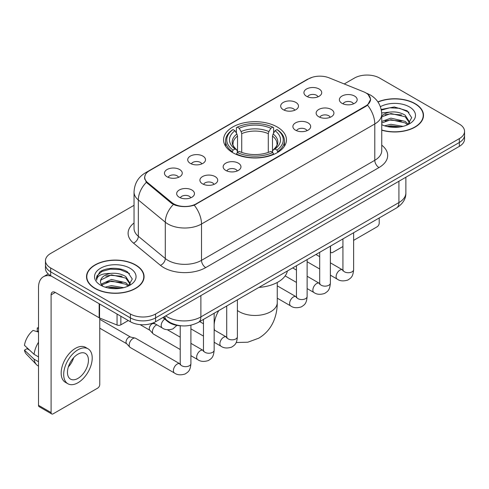<?xml version="1.0" encoding="UTF-8"?>
<svg xmlns="http://www.w3.org/2000/svg" width="489" height="489" viewBox="0 0 489 489"><rect width="100%" height="100%" fill="white"/><g stroke="black" fill="none" stroke-linecap="round" stroke-linejoin="round"><path stroke-width="0.73" d="M277.245 126.993A31.449 18.154 0 0 0 242.972 123.057A31.449 18.154 0 0 0 223.559 139.83A31.449 18.154 0 0 0 232.77 152.672A31.449 18.154 0 0 0 267.043 156.608A31.449 18.154 0 0 0 286.456 139.83A31.449 18.154 0 0 0 277.245 126.993M283.284 109.695A8.9 5.141 180 0 1 281.517 108.246A8.9 5.141 180 0 1 284.47 101.859A8.9 5.141 180 0 1 295.876 102.427A8.9 5.141 180 0 1 297.642 108.246A8.9 5.141 180 0 1 283.284 109.695M294.788 110.233A5.342 3.081 0 0 0 293.357 108.729A5.342 3.081 0 0 0 288.094 107.947A5.342 3.081 0 0 0 284.372 110.233M190.313 163.375A8.9 5.141 180 0 1 188.546 161.92A8.9 5.141 180 0 1 191.492 155.539A8.9 5.141 180 0 1 202.898 156.107A8.9 5.141 180 0 1 204.665 161.92A8.9 5.141 180 0 1 190.313 163.375M201.816 163.907A5.342 3.081 0 0 0 200.38 162.409A5.342 3.081 0 0 0 195.117 161.627A5.342 3.081 0 0 0 191.395 163.907M167.067 176.798A8.9 5.141 180 0 1 165.3 175.343A8.9 5.141 180 0 1 168.247 168.956A8.9 5.141 180 0 1 179.652 169.53A8.9 5.141 180 0 1 181.419 175.343A8.9 5.141 180 0 1 167.067 176.798M178.571 177.33A5.342 3.081 0 0 0 177.134 175.826A5.342 3.081 0 0 0 171.877 175.044A5.342 3.081 0 0 0 168.149 177.33M306.53 96.278A8.9 5.141 180 0 1 304.763 94.823A8.9 5.141 180 0 1 307.709 88.436A8.9 5.141 180 0 1 319.115 89.01A8.9 5.141 180 0 1 320.882 94.823A8.9 5.141 180 0 1 306.53 96.278M318.033 96.81A5.342 3.081 0 0 0 316.597 95.306A5.342 3.081 0 0 0 311.34 94.53A5.342 3.081 0 0 0 307.612 96.81M318.742 116.749A8.9 5.141 180 0 1 316.976 115.294A8.9 5.141 180 0 1 319.922 108.906A8.9 5.141 180 0 1 331.328 109.481A8.9 5.141 180 0 1 333.095 115.294A8.9 5.141 180 0 1 318.742 116.749M330.24 117.281A5.342 3.081 0 0 0 328.81 115.777A5.342 3.081 0 0 0 323.547 114.994A5.342 3.081 0 0 0 319.824 117.281M295.497 130.166A8.9 5.141 180 0 1 293.73 128.711A8.9 5.141 180 0 1 296.676 122.323A8.9 5.141 180 0 1 308.082 122.898A8.9 5.141 180 0 1 309.849 128.711A8.9 5.141 180 0 1 295.497 130.166M307 130.697A5.342 3.081 0 0 0 305.564 129.2A5.342 3.081 0 0 0 300.307 128.418A5.342 3.081 0 0 0 296.578 130.697M225.765 170.423A8.9 5.141 180 0 1 223.999 168.974A8.9 5.141 180 0 1 226.945 162.586A8.9 5.141 180 0 1 238.351 163.161A8.9 5.141 180 0 1 240.117 168.974A8.9 5.141 180 0 1 225.765 170.423M237.269 170.961A5.342 3.081 0 0 0 235.832 169.457A5.342 3.081 0 0 0 230.57 168.674A5.342 3.081 0 0 0 226.847 170.961M202.519 183.846A8.9 5.141 180 0 1 200.753 182.391A8.9 5.141 180 0 1 203.699 176.003A8.9 5.141 180 0 1 215.105 176.578A8.9 5.141 180 0 1 216.871 182.391A8.9 5.141 180 0 1 202.519 183.846M214.023 184.377A5.342 3.081 0 0 0 212.587 182.874A5.342 3.081 0 0 0 207.33 182.097A5.342 3.081 0 0 0 203.601 184.377M179.274 197.263A8.9 5.141 180 0 1 177.507 195.814A8.9 5.141 180 0 1 180.459 189.426A8.9 5.141 180 0 1 191.865 189.995A8.9 5.141 180 0 1 193.632 195.814A8.9 5.141 180 0 1 179.274 197.263M190.777 197.8A5.342 3.081 0 0 0 189.347 196.297A5.342 3.081 0 0 0 184.084 195.514A5.342 3.081 0 0 0 180.362 197.8M341.982 103.326A8.9 5.141 180 0 1 340.216 101.871A8.9 5.141 180 0 1 343.168 95.483A8.9 5.141 180 0 1 354.568 96.058A8.9 5.141 180 0 1 356.334 101.871A8.9 5.141 180 0 1 341.982 103.326M353.486 103.857A5.342 3.081 0 0 0 352.056 102.36A5.342 3.081 0 0 0 346.793 101.578A5.342 3.081 0 0 0 343.07 103.857M363.633 91.804A16.021 9.248 180 0 1 365.772 92.837A16.021 9.248 180 0 1 370.466 99.377A16.021 9.248 180 0 1 365.772 105.917L196.266 203.779A16.021 9.248 180 0 1 171.816 202.544L147.623 182.599A16.021 9.248 180 0 1 144.726 177.293A16.021 9.248 180 0 1 149.42 170.753L308.571 78.87A16.021 9.248 180 0 1 329.085 77.837L363.633 91.804M181.645 325.839A17.8 10.275 180 0 1 167.641 321.462L162.874 317.532M381.744 130.196A28.778 16.614 0 0 0 423.498 115.367A28.778 16.614 0 0 0 415.069 103.619A28.778 16.614 0 0 0 377.893 101.889M135.642 264.946A28.778 16.614 0 0 0 104.279 261.346A28.778 16.614 0 0 0 86.516 276.695A28.778 16.614 0 0 0 94.945 288.443A28.778 16.614 0 0 0 126.303 292.043A28.778 16.614 0 0 0 144.072 276.695A28.778 16.614 0 0 0 135.642 264.946M86.81 278.192A28.778 16.614 0 0 0 86.712 278.632M368.168 94.609L370.674 99.279L367.539 105.147L365.98 106.272L194.255 205.191C187.904 207.104 181.553 207.104 175.203 205.191L171.608 203.369L146.339 182.33L144.518 177.709L145.337 174.769M134.041 205.313L50.679 253.443A17.8 10.275 0 0 0 45.465 260.704L45.465 268.461A17.8 10.275 0 0 0 50.679 275.723L130.398 321.75L130.398 317.874A17.8 10.275 0 0 0 155.569 317.874L459.336 142.495A17.8 10.275 0 0 0 464.55 135.227A17.8 10.275 0 0 1 459.336 142.495L155.569 317.874A17.8 10.275 0 0 1 130.398 317.874L50.679 271.847L130.398 317.874L130.398 313.999A17.8 10.275 0 0 0 155.569 313.999L459.336 138.619A17.8 10.275 0 0 0 464.55 131.352A17.8 10.275 0 0 0 459.336 124.084L379.617 78.063A17.8 10.275 0 0 0 354.446 78.063L344.232 83.955M45.465 264.58A17.8 10.275 0 0 0 50.679 271.847A17.8 10.275 0 0 1 45.465 264.58M45.465 260.704A17.8 10.275 0 0 0 50.679 267.972L130.398 313.999M143.876 278.632A28.778 16.614 0 0 0 143.772 278.192M423.303 117.305A28.778 16.614 0 0 0 423.205 116.865M130.398 321.75A17.8 10.275 0 0 0 155.569 321.75L459.336 146.37A17.8 10.275 0 0 0 464.55 139.108L464.55 131.352M381.744 130.001A28.478 16.443 0 0 0 423.205 115.367A28.478 16.443 0 0 0 414.861 103.741A28.478 16.443 0 0 0 378.003 102.054M384.592 125.832L390.882 124.298L403.077 126.345M387.056 126.51L390.882 125.832L400.522 126.877M381.744 121.474L390.882 118.142L405.21 121.388L408.266 124.298M381.744 123.008L390.882 119.683L405.21 122.922L407.471 124.836M381.707 112.947L390.057 112.079A14.835 8.564 0 0 0 381.744 116.064M390.057 112.079C395.748 111.486 400.803 112.537 405.21 115.233L409.556 122.067L409.452 123.197M381.744 116.859L390.882 113.527L405.21 116.773L409.507 122.837M381.744 124.42L382.38 125.007M381.744 124.726A20.77 11.993 0 0 0 409.409 123.845A20.77 11.993 0 0 0 409.409 106.889A20.77 11.993 0 0 0 380.381 106.694M407.716 124.719L411.707 117.696L407.154 110.789L394.317 106.957L381.206 109.45M381.341 110.111L389.831 107.794L399.617 108.307L408.987 112.256M385.24 114.799L389.831 113.949L401.573 114.939M385.24 120.948L389.831 120.098L401.573 121.095M387.453 126.596L389.831 126.254L400.295 126.914M330.375 251.169L330.527 251.26A2.965 1.711 120 0 0 331.145 252.617A2.965 1.711 120 0 0 332.63 252.471L342.936 246.523M353.62 240.356L377.098 226.798A2.965 1.711 120 0 0 379.201 223.161L379.201 217.972M330.527 251.26L330.527 246.071M95.153 288.321A28.478 16.443 0 0 0 126.193 291.884A28.478 16.443 0 0 0 143.772 276.695A28.478 16.443 0 0 0 135.429 265.069A28.478 16.443 0 0 0 104.395 261.505A28.478 16.443 0 0 0 86.81 276.695A28.478 16.443 0 0 0 95.153 288.321M105.166 287.159L111.455 285.625L123.644 287.673M107.623 287.838L111.455 287.165L121.089 288.21M101.162 284.152L111.455 279.47L125.783 282.715L128.833 285.625M101.675 284.995L111.455 281.01L125.783 284.25L128.039 286.163M128.283 286.047L132.281 279.023L127.721 272.122C120.483 266.933 106.137 267.171 99.799 271.945L96.376 278.21L96.706 280.221C96.895 275.71 101.535 273.437 110.624 273.412A14.835 8.564 0 0 0 100.459 281.542A14.835 8.564 0 0 0 101.18 284.176L102.947 286.334M110.624 273.412C116.315 272.813 121.37 273.864 125.783 276.56L130.129 283.394L130.019 284.525M100.459 281.707L100.966 279.885L111.455 274.855L125.783 278.1L130.08 284.164M129.976 268.216A20.77 11.993 0 0 0 100.606 268.216A20.77 11.993 0 0 0 100.606 285.173A20.77 11.993 0 0 0 129.976 285.173A20.77 11.993 0 0 0 129.976 268.216M96.382 278.351L97.024 275.814L101.92 271.438L110.398 269.121L120.19 269.635L129.554 273.583M105.807 276.126L110.398 275.276L122.14 276.267M105.807 282.275L110.398 281.426L122.14 282.422M108.02 287.923L110.398 287.581L120.869 288.247M232.208 152.336L233.051 150.086A28.246 16.308 0 0 1 233.051 129.573L234.989 130.697A25.514 14.731 0 0 0 234.989 148.968L236.908 150.056L237.526 152.348M237.526 151.413L237.526 136.07L236.908 134.004L234.989 130.697M236.401 133.13L236.401 127.635L237.244 127.152A28.246 16.308 0 0 1 272.77 127.152L270.827 128.277A25.514 14.731 0 0 0 239.188 128.277L241.101 131.578L241.725 133.65L241.725 152.409M268.29 152.409L268.29 133.65L268.913 131.578L270.827 128.277M258.932 287.404A32.635 18.839 0 0 0 287.404 270.967M236.401 153.968A29.432 16.993 0 0 0 273.614 153.968L272.77 152.507A28.246 16.308 0 0 1 237.244 152.507L236.401 154.469M273.614 154.469L273.614 153.968M233.051 129.573L232.208 130.056A29.432 16.993 0 0 0 225.576 140.801A29.432 16.993 0 0 0 232.208 151.541M272.77 127.152L273.614 127.635L273.614 133.13M237.244 152.507L239.188 151.388A25.514 14.731 0 0 0 270.827 151.388L272.77 152.507M234.989 148.968L233.051 150.086M239.188 128.277L237.244 127.152M236.908 134.004A22.824 13.179 0 0 0 236.908 150.056L237.018 150.129C233.773 146.993 232.452 144.86 233.051 143.742A21.956 12.677 0 0 1 237.526 136.07M277.807 151.541A29.432 16.993 0 0 0 284.439 140.801A29.432 16.993 0 0 0 277.807 130.056L276.963 129.573A28.246 16.308 0 0 1 276.963 150.086L277.807 152.336M276.963 150.086L275.026 148.968A25.514 14.731 0 0 0 275.026 130.697L276.963 129.573M275.026 130.697L273.106 134.004L272.489 136.07L272.489 151.413L273.106 150.056L275.026 148.968M272.489 136.07A21.956 12.677 0 0 1 276.963 143.742C277.556 144.866 276.236 147 272.996 150.129L273.106 150.056A22.824 13.179 0 0 0 273.106 134.004M272.489 152.348L272.489 151.413M180.227 349.519L153.528 334.103A5.342 3.081 -60 0 1 153.1 333.761A5.342 3.081 -60 0 1 152.421 331.658A5.342 3.081 -60 0 1 156.199 325.118A5.342 3.081 -60 0 1 156.828 324.818M153.1 333.761L149.762 330.148A3.857 2.225 -60 0 1 149.279 328.632A3.857 2.225 -60 0 1 152.006 323.907A3.857 2.225 -60 0 1 153.564 323.571L155.386 323.987M190.912 325.203L190.912 363.584C190.3 371.114 188.131 371.921 185.148 373.975C180.741 375.344 177.189 375.032 174.506 373.052L130.288 347.526A5.342 3.081 -60 0 1 129.854 347.178A5.342 3.081 -60 0 1 129.182 345.081A5.342 3.081 -60 0 1 132.953 338.541A5.342 3.081 -60 0 1 135.111 338.076A5.342 3.081 -60 0 1 135.624 338.272L180.215 363.999M129.854 347.178L126.523 343.565A3.857 2.225 -60 0 1 126.034 342.049A3.857 2.225 -60 0 1 128.76 337.324A3.857 2.225 -60 0 1 130.318 336.994L135.111 338.076M120.85 316.236L120.85 324.837L128.301 320.539M51.565 276.236A23.735 13.704 -120 0 0 43.429 276.731A23.735 13.704 -120 0 0 38.509 287.593L38.509 405.32L51.1 412.588L51.1 294.861A5.935 3.423 60 0 1 52.329 292.147A5.935 3.423 60 0 1 55.294 292.44L99.163 317.771L99.163 303.718M51.1 412.588A2.965 1.711 120 0 0 51.712 413.951L39.126 406.683A2.965 1.711 -60 0 1 38.509 405.32M51.712 413.951A2.965 1.711 120 0 0 53.197 413.798L97.672 388.125A2.965 1.711 120 0 0 99.768 384.488L99.768 318.046M120.85 324.837A2.965 1.711 180 0 1 117.054 325.032L99.56 317.96A2.965 1.711 180 0 1 99.163 317.771M77.953 378.388A14.835 8.564 120 0 0 87.641 365.314A14.835 8.564 120 0 0 85.367 353.425A14.835 8.564 120 0 0 77.953 354.164A14.835 8.564 120 0 0 68.258 367.233A14.835 8.564 120 0 0 70.532 379.122A14.835 8.564 120 0 0 77.953 378.388M68.368 366.891A14.835 8.564 120 0 0 73.692 357.667M38.509 328.376L37.256 327.997L37.256 330.974L38.509 331.701M88.038 348.804L85.52 347.349A20.171 11.65 120 0 0 75.434 348.351A20.171 11.65 120 0 0 62.256 366.127A20.171 11.65 120 0 0 65.349 382.294L67.861 383.743A20.171 11.65 120 0 0 77.953 382.746A20.171 11.65 120 0 0 91.131 364.971A20.171 11.65 120 0 0 88.038 348.804A20.171 11.65 120 0 0 77.953 349.8A20.171 11.65 120 0 0 64.774 367.581A20.171 11.65 120 0 0 67.861 383.743M38.509 342.245A19.578 11.302 120 0 0 34.059 354.311L24.45 345.326A15.428 8.906 120 0 1 33.056 330.417L38.509 332.068M38.509 356.884L34.059 354.311M29.646 350.191L27.029 348.681L24.45 350.167L34.059 359.158L38.509 361.732M34.059 359.158A19.578 11.302 120 0 0 36.473 364.623A19.578 11.302 120 0 0 37.953 365.79L38.509 366.114M38.509 327.642A15.428 8.906 120 0 0 37.256 327.997M24.45 350.167A15.428 8.906 120 0 0 26.272 354.012L36.473 364.623M147.623 182.599L147.623 183.595M171.816 202.544L171.816 203.534M196.266 203.779L196.266 204.255M365.772 105.917L365.772 106.394M167.641 320.937L167.641 321.462M381.744 145.178A29.67 17.127 180 0 1 378.987 167.568L205.71 267.611A5.935 3.423 60 0 1 201.511 260.344L374.794 160.3A23.735 13.704 0 0 0 381.744 150.612L381.744 114.273A23.735 13.704 180 0 1 374.794 123.968A20.77 11.993 -120 0 0 367.539 105.147M205.71 267.611A29.67 17.127 180 0 1 163.754 267.611A29.67 17.127 180 0 1 160.429 265.325L133.473 243.1A29.67 17.127 180 0 1 134.041 222.996M167.947 260.344A23.735 13.704 0 0 0 201.511 260.344L201.511 224.005A23.735 13.704 180 0 1 167.947 224.005A23.735 13.704 180 0 1 165.288 222.177L138.332 199.952A23.735 13.704 180 0 1 134.041 192.091L134.041 228.43A23.735 13.704 0 0 0 138.332 236.285L165.288 258.516A23.735 13.704 0 0 0 167.947 260.344M381.744 114.273C381.341 105.74 377.594 99.34 370.491 95.08L367.496 93.619A20.77 9.725 112 0 0 366.609 93.362M194.255 205.191A20.77 11.993 60 0 1 201.511 224.005L374.794 123.968L374.794 160.3A5.935 3.423 60 0 0 378.987 167.568M147.531 172.073A20.77 11.993 -120 0 0 145.294 172.898C138.191 177.159 134.444 183.558 134.041 192.091M145.294 172.898L307.031 79.518A20.77 11.993 60 0 1 308.608 78.851M146.339 182.33A20.77 13.888 129.5 0 0 138.332 199.952L138.332 236.285A5.935 3.967 -50.5 0 1 133.473 243.1M173.381 204.469A20.77 13.888 129.5 0 0 165.288 222.177L165.288 258.516A5.935 3.967 -50.5 0 1 160.429 265.325M155.569 313.999L155.569 321.75M459.336 138.619L459.336 146.37M50.679 267.972L50.679 275.723M165.722 315.888A23.735 13.704 0 0 0 167.317 316.909A23.735 13.704 0 0 0 200.881 316.909L398.92 202.568A23.735 13.704 0 0 0 405.87 192.88C406.041 198.772 402.905 203.809 396.463 208.002L198.424 322.337A11.864 6.852 60 0 0 200.881 316.909L200.881 295.588M398.92 181.254L398.92 202.568A11.864 6.852 60 0 1 396.463 208.002M164.762 316.444A11.864 7.94 129.5 0 0 166.828 320.301L163.228 317.33M277.257 282.483L277.257 302.618A22.249 12.848 180 0 1 270.741 311.701A22.249 12.848 180 0 1 239.274 311.701A22.249 12.848 180 0 1 237.397 310.466M214.518 330.142A22.249 12.848 -60 0 1 214.151 327.703M214.151 324.702A22.249 12.848 -60 0 1 218.791 310.576M268.29 133.65A21.956 12.677 0 0 0 241.725 133.65M268.913 131.578A22.824 13.179 0 0 0 241.101 131.578M353.62 232.74L353.62 269.647A5.342 3.081 180 0 1 351.811 271.957A5.342 3.081 180 0 1 344.5 271.829A5.342 3.081 180 0 1 342.936 269.647L342.765 270.802L343.241 270.405M353.62 269.647C353.009 277.177 350.839 277.984 347.856 280.038C343.443 281.401 339.898 281.096 337.214 279.115A5.342 3.081 -60 0 1 336.395 274.836A5.342 3.081 -60 0 1 339.886 270.13A5.342 3.081 -60 0 1 340.124 270.001A5.342 3.081 -60 0 1 342.557 269.867L342.923 270.056M330.375 246.156L330.375 283.064A5.342 3.081 180 0 1 328.565 285.38A5.342 3.081 180 0 1 321.255 285.246A5.342 3.081 180 0 1 319.696 283.064L319.519 284.219L320.002 283.828M330.375 283.064C329.769 290.594 327.593 291.401 324.61 293.455C320.203 294.824 316.652 294.519 313.975 292.538A5.342 3.081 -60 0 1 313.156 288.259A5.342 3.081 -60 0 1 316.64 283.553A5.342 3.081 -60 0 1 316.878 283.424A5.342 3.081 -60 0 1 319.311 283.284L319.678 283.479M307.129 259.58L307.129 296.487A5.342 3.081 180 0 1 305.319 298.797A5.342 3.081 180 0 1 298.015 298.669A5.342 3.081 180 0 1 296.45 296.487L296.279 297.642L296.756 297.245M307.129 296.487C306.524 304.017 304.354 304.824 301.371 306.878C296.957 308.241 293.412 307.936 290.729 305.955A5.342 3.081 -60 0 1 289.91 301.676A5.342 3.081 -60 0 1 293.4 296.97A5.342 3.081 -60 0 1 293.632 296.841A5.342 3.081 -60 0 1 296.065 296.707L296.432 296.896M237.397 299.836L237.397 336.744A5.342 3.081 180 0 1 235.588 339.06A5.342 3.081 180 0 1 228.284 338.926A5.342 3.081 180 0 1 226.719 336.744L226.548 337.899L227.024 337.502M237.397 336.744C236.792 344.274 234.622 345.081 231.639 347.135C227.226 348.504 223.681 348.192 220.997 346.218A5.342 3.081 -60 0 1 220.178 341.933A5.342 3.081 -60 0 1 223.669 337.233A5.342 3.081 -60 0 1 223.901 337.104A5.342 3.081 -60 0 1 226.334 336.964L226.7 337.159M214.151 313.26L214.151 350.167A5.342 3.081 180 0 1 212.342 352.477A5.342 3.081 180 0 1 205.038 352.343A5.342 3.081 180 0 1 203.473 350.167L203.302 351.316L203.779 350.925M214.151 350.167C213.546 357.697 211.376 358.498 208.393 360.558C203.98 361.921 200.435 361.615 197.752 359.635A5.342 3.081 -60 0 1 196.933 355.356A5.342 3.081 -60 0 1 200.423 350.65A5.342 3.081 -60 0 1 200.661 350.521A5.342 3.081 -60 0 1 203.094 350.387L203.455 350.576M190.912 363.584A5.342 3.081 180 0 1 189.102 365.9A5.342 3.081 180 0 1 181.792 365.766A5.342 3.081 180 0 1 180.227 363.584L180.056 364.739L180.533 364.342M174.506 373.052A5.342 3.081 -60 0 1 173.687 368.773A5.342 3.081 -60 0 1 177.177 364.073A5.342 3.081 -60 0 1 177.415 363.944A5.342 3.081 -60 0 1 179.848 363.804M153.381 322.826L162.299 327.972A5.342 3.081 -60 0 1 161.443 323.816A5.342 3.081 -60 0 1 164.781 319.103M51.1 294.861L55.294 292.44M99.56 303.95L99.56 317.96M117.054 325.032L117.054 314.048M144.726 177.293L144.726 179.261M370.466 99.377L370.466 100.795M307.031 79.518L312.459 77.219M367.496 93.619L366.206 93.099M198.424 322.337C188.876 327.135 179.329 327.135 169.775 322.337L166.828 320.301M405.87 192.88L405.87 177.238M423.205 117.745L423.205 115.367M331.145 252.617L330.375 252.177M143.772 279.072L143.772 276.695M86.81 279.072L86.81 276.695M277.257 302.618C277.294 308.956 276.163 314.953 273.877 320.619C270.772 328.156 265.729 334.011 258.76 338.18L247.837 342.208L236.175 342.514M225.576 146.229L225.576 140.801M284.439 146.229L284.439 140.801M337.214 279.115L330.375 275.166M319.696 268.999L307.129 261.743M342.936 238.907L342.936 269.647M342.557 269.867L330.375 262.831M319.696 256.67L315.931 254.494M313.975 292.538L307.129 288.583M296.45 282.422L285.166 275.906M319.696 252.324L319.696 283.064M319.311 283.284L307.129 276.254M296.45 270.087L292.691 267.917M290.729 305.955L277.257 298.18M296.45 265.747L296.45 296.487M296.065 296.707L277.257 285.845M220.997 346.218L214.151 342.263M203.473 336.096L190.912 328.846M226.719 306.004L226.719 336.744M226.334 336.964L214.151 329.934M203.473 323.767L199.714 321.597M197.752 359.635L190.912 355.686M140.074 324.623L149.903 330.295M203.473 319.427L203.473 350.167M203.094 350.387L190.912 343.351M180.227 337.184L167.342 329.745M152.794 323.058L153.76 323.62M99.768 328.192L126.657 343.718M180.227 325.784L180.227 363.584M99.768 319.286L130.514 337.037M162.299 327.972C164.927 329.947 168.479 330.252 172.941 328.895L176.871 325.374M43.429 276.731L48.228 273.956"/></g></svg>
